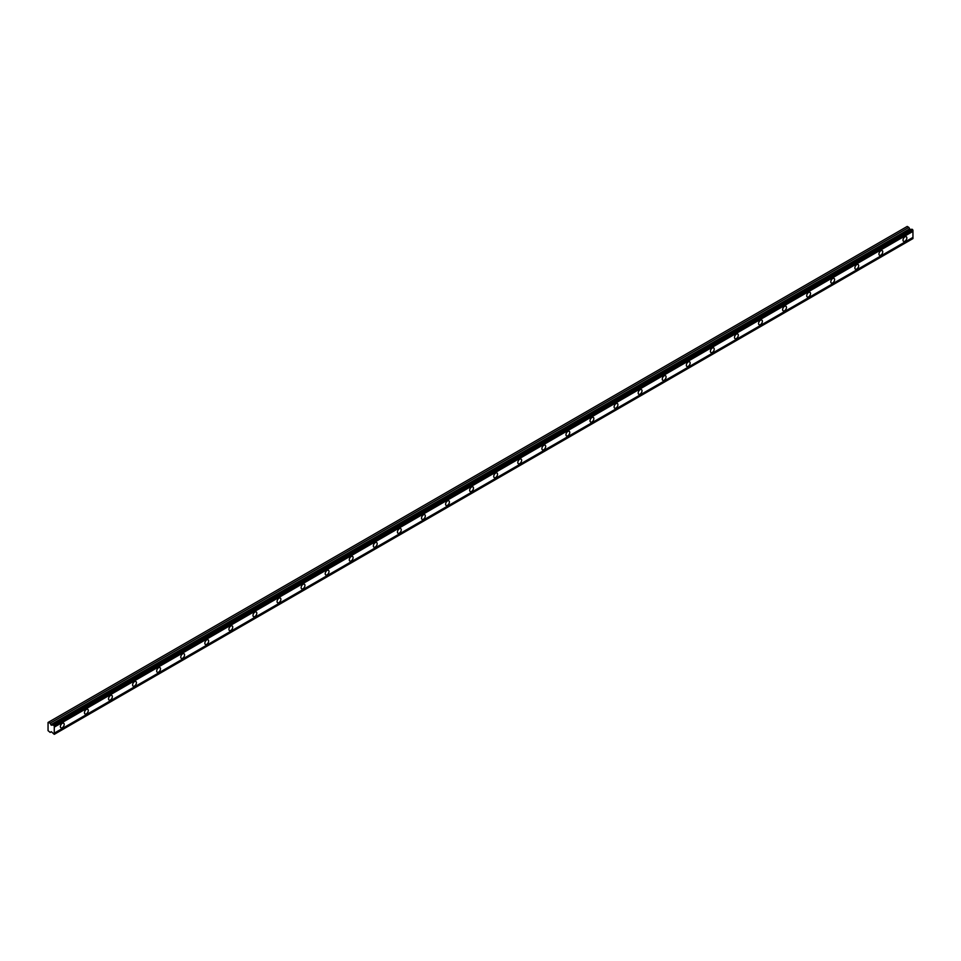 <?xml version="1.0" encoding="UTF-8"?>
<svg xmlns="http://www.w3.org/2000/svg" width="961" height="961" viewBox="0 0 961 961"><rect width="100%" height="100%" fill="white"/><g stroke="black" fill="none" stroke-linecap="round" stroke-linejoin="round"><path stroke-width="1.44" d="M904.926 241.223A2.691 1.562 120 0 0 906.691 238.857A2.691 1.562 120 0 0 906.271 236.694A2.691 1.562 120 0 0 904.926 236.826A2.691 1.562 120 0 0 903.16 239.205A2.691 1.562 120 0 0 903.58 241.355A2.691 1.562 120 0 0 904.926 241.223M62.297 727.717A2.691 1.562 120 0 0 64.051 725.339A2.691 1.562 120 0 0 63.642 723.177A2.691 1.562 120 0 0 62.297 723.309A2.691 1.562 120 0 0 60.531 725.687A2.691 1.562 120 0 0 60.951 727.849A2.691 1.562 120 0 0 62.297 727.717M86.37 713.819A2.691 1.562 120 0 0 88.136 711.44A2.691 1.562 120 0 0 87.715 709.278A2.691 1.562 120 0 0 86.37 709.41A2.691 1.562 120 0 0 84.604 711.789A2.691 1.562 120 0 0 85.024 713.951A2.691 1.562 120 0 0 86.37 713.819M110.443 699.92A2.691 1.562 120 0 0 112.209 697.542A2.691 1.562 120 0 0 111.788 695.38A2.691 1.562 120 0 0 110.443 695.512A2.691 1.562 120 0 0 108.689 697.89A2.691 1.562 120 0 0 109.098 700.052A2.691 1.562 120 0 0 110.443 699.92M134.516 686.01A2.691 1.562 120 0 0 136.282 683.643A2.691 1.562 120 0 0 135.873 681.481A2.691 1.562 120 0 0 134.516 681.613A2.691 1.562 120 0 0 132.762 683.992A2.691 1.562 120 0 0 133.171 686.154A2.691 1.562 120 0 0 134.516 686.01M158.601 672.111A2.691 1.562 120 0 0 160.355 669.745A2.691 1.562 120 0 0 159.946 667.583A2.691 1.562 120 0 0 158.601 667.715A2.691 1.562 120 0 0 156.835 670.093A2.691 1.562 120 0 0 157.244 672.256A2.691 1.562 120 0 0 158.601 672.111M182.674 658.213A2.691 1.562 120 0 0 184.428 655.846A2.691 1.562 120 0 0 184.019 653.684A2.691 1.562 120 0 0 182.674 653.816A2.691 1.562 120 0 0 180.908 656.195A2.691 1.562 120 0 0 181.317 658.345A2.691 1.562 120 0 0 182.674 658.213M206.747 644.314A2.691 1.562 120 0 0 208.501 641.936A2.691 1.562 120 0 0 208.093 639.786A2.691 1.562 120 0 0 206.747 639.918A2.691 1.562 120 0 0 204.981 642.296A2.691 1.562 120 0 0 205.402 644.447A2.691 1.562 120 0 0 206.747 644.314M230.82 630.416A2.691 1.562 120 0 0 232.586 628.038A2.691 1.562 120 0 0 232.166 625.887A2.691 1.562 120 0 0 230.82 626.019A2.691 1.562 120 0 0 229.054 628.386A2.691 1.562 120 0 0 229.475 630.548A2.691 1.562 120 0 0 230.82 630.416M254.893 616.518A2.691 1.562 120 0 0 256.659 614.139A2.691 1.562 120 0 0 256.239 611.977A2.691 1.562 120 0 0 254.893 612.121A2.691 1.562 120 0 0 253.139 614.487A2.691 1.562 120 0 0 253.548 616.65A2.691 1.562 120 0 0 254.893 616.518M278.966 602.619A2.691 1.562 120 0 0 280.732 600.241A2.691 1.562 120 0 0 280.324 598.078A2.691 1.562 120 0 0 278.966 598.21A2.691 1.562 120 0 0 277.212 600.589A2.691 1.562 120 0 0 277.621 602.751A2.691 1.562 120 0 0 278.966 602.619M303.051 588.721A2.691 1.562 120 0 0 304.805 586.342A2.691 1.562 120 0 0 304.397 584.18A2.691 1.562 120 0 0 303.051 584.312A2.691 1.562 120 0 0 301.286 586.69A2.691 1.562 120 0 0 301.694 588.853A2.691 1.562 120 0 0 303.051 588.721M327.124 574.822A2.691 1.562 120 0 0 328.878 572.444A2.691 1.562 120 0 0 328.47 570.281A2.691 1.562 120 0 0 327.124 570.414A2.691 1.562 120 0 0 325.359 572.792A2.691 1.562 120 0 0 325.779 574.954A2.691 1.562 120 0 0 327.124 574.822M351.197 560.924A2.691 1.562 120 0 0 352.951 558.545A2.691 1.562 120 0 0 352.543 556.383A2.691 1.562 120 0 0 351.197 556.515A2.691 1.562 120 0 0 349.432 558.894A2.691 1.562 120 0 0 349.852 561.056A2.691 1.562 120 0 0 351.197 560.924M375.27 547.013A2.691 1.562 120 0 0 377.036 544.647A2.691 1.562 120 0 0 376.616 542.485A2.691 1.562 120 0 0 375.27 542.617A2.691 1.562 120 0 0 373.505 544.995A2.691 1.562 120 0 0 373.925 547.157A2.691 1.562 120 0 0 375.27 547.013M399.344 533.115A2.691 1.562 120 0 0 401.109 530.748A2.691 1.562 120 0 0 400.689 528.586A2.691 1.562 120 0 0 399.344 528.718A2.691 1.562 120 0 0 397.59 531.097A2.691 1.562 120 0 0 397.998 533.259A2.691 1.562 120 0 0 399.344 533.115M423.417 519.216A2.691 1.562 120 0 0 425.182 516.85A2.691 1.562 120 0 0 424.774 514.688A2.691 1.562 120 0 0 423.417 514.82A2.691 1.562 120 0 0 421.663 517.198A2.691 1.562 120 0 0 422.071 519.348A2.691 1.562 120 0 0 423.417 519.216M447.502 505.318A2.691 1.562 120 0 0 449.255 502.939A2.691 1.562 120 0 0 448.847 500.789A2.691 1.562 120 0 0 447.502 500.921A2.691 1.562 120 0 0 445.736 503.3A2.691 1.562 120 0 0 446.144 505.45A2.691 1.562 120 0 0 447.502 505.318M471.575 491.419A2.691 1.562 120 0 0 473.329 489.041A2.691 1.562 120 0 0 472.92 486.891A2.691 1.562 120 0 0 471.575 487.023A2.691 1.562 120 0 0 469.809 489.389A2.691 1.562 120 0 0 470.229 491.551A2.691 1.562 120 0 0 471.575 491.419M495.648 477.521A2.691 1.562 120 0 0 497.414 475.142A2.691 1.562 120 0 0 496.993 472.98A2.691 1.562 120 0 0 495.648 473.124A2.691 1.562 120 0 0 493.882 475.491A2.691 1.562 120 0 0 494.302 477.653A2.691 1.562 120 0 0 495.648 477.521M519.721 463.622A2.691 1.562 120 0 0 521.487 461.244A2.691 1.562 120 0 0 521.066 459.082A2.691 1.562 120 0 0 519.721 459.214A2.691 1.562 120 0 0 517.967 461.592A2.691 1.562 120 0 0 518.375 463.755A2.691 1.562 120 0 0 519.721 463.622M543.794 449.724A2.691 1.562 120 0 0 545.56 447.345A2.691 1.562 120 0 0 545.151 445.183A2.691 1.562 120 0 0 543.794 445.315A2.691 1.562 120 0 0 542.04 447.694A2.691 1.562 120 0 0 542.448 449.856A2.691 1.562 120 0 0 543.794 449.724M567.867 435.826A2.691 1.562 120 0 0 569.633 433.447A2.691 1.562 120 0 0 569.224 431.285A2.691 1.562 120 0 0 567.867 431.417A2.691 1.562 120 0 0 566.113 433.795A2.691 1.562 120 0 0 566.522 435.958A2.691 1.562 120 0 0 567.867 435.826M591.952 421.927A2.691 1.562 120 0 0 593.706 419.549A2.691 1.562 120 0 0 593.297 417.386A2.691 1.562 120 0 0 591.952 417.518A2.691 1.562 120 0 0 590.186 419.897A2.691 1.562 120 0 0 590.595 422.059A2.691 1.562 120 0 0 591.952 421.927M616.025 408.017A2.691 1.562 120 0 0 617.779 405.65A2.691 1.562 120 0 0 617.37 403.488A2.691 1.562 120 0 0 616.025 403.62A2.691 1.562 120 0 0 614.259 405.998A2.691 1.562 120 0 0 614.68 408.161A2.691 1.562 120 0 0 616.025 408.017M640.098 394.118A2.691 1.562 120 0 0 641.864 391.752A2.691 1.562 120 0 0 641.443 389.589A2.691 1.562 120 0 0 640.098 389.722A2.691 1.562 120 0 0 638.332 392.1A2.691 1.562 120 0 0 638.753 394.262A2.691 1.562 120 0 0 640.098 394.118M664.171 380.22A2.691 1.562 120 0 0 665.937 377.853A2.691 1.562 120 0 0 665.517 375.691A2.691 1.562 120 0 0 664.171 375.823A2.691 1.562 120 0 0 662.417 378.202A2.691 1.562 120 0 0 662.826 380.352A2.691 1.562 120 0 0 664.171 380.22M688.244 366.321A2.691 1.562 120 0 0 690.01 363.943A2.691 1.562 120 0 0 689.602 361.792A2.691 1.562 120 0 0 688.244 361.925A2.691 1.562 120 0 0 686.49 364.303A2.691 1.562 120 0 0 686.899 366.453A2.691 1.562 120 0 0 688.244 366.321M712.329 352.423A2.691 1.562 120 0 0 714.083 350.044A2.691 1.562 120 0 0 713.675 347.894A2.691 1.562 120 0 0 712.329 348.026A2.691 1.562 120 0 0 710.563 350.393A2.691 1.562 120 0 0 710.972 352.555A2.691 1.562 120 0 0 712.329 352.423M736.402 338.524A2.691 1.562 120 0 0 738.156 336.146A2.691 1.562 120 0 0 737.748 333.984A2.691 1.562 120 0 0 736.402 334.128A2.691 1.562 120 0 0 734.636 336.494A2.691 1.562 120 0 0 735.057 338.656A2.691 1.562 120 0 0 736.402 338.524M760.475 324.626A2.691 1.562 120 0 0 762.229 322.247A2.691 1.562 120 0 0 761.821 320.085A2.691 1.562 120 0 0 760.475 320.217A2.691 1.562 120 0 0 758.709 322.596A2.691 1.562 120 0 0 759.13 324.758A2.691 1.562 120 0 0 760.475 324.626M784.548 310.727A2.691 1.562 120 0 0 786.314 308.349A2.691 1.562 120 0 0 785.894 306.187A2.691 1.562 120 0 0 784.548 306.319A2.691 1.562 120 0 0 782.783 308.697A2.691 1.562 120 0 0 783.203 310.859A2.691 1.562 120 0 0 784.548 310.727M808.621 296.829A2.691 1.562 120 0 0 810.387 294.45A2.691 1.562 120 0 0 809.967 292.288A2.691 1.562 120 0 0 808.621 292.42A2.691 1.562 120 0 0 806.868 294.799A2.691 1.562 120 0 0 807.276 296.961A2.691 1.562 120 0 0 808.621 296.829M832.694 282.93A2.691 1.562 120 0 0 834.46 280.552A2.691 1.562 120 0 0 834.052 278.39A2.691 1.562 120 0 0 832.694 278.522A2.691 1.562 120 0 0 830.941 280.9A2.691 1.562 120 0 0 831.349 283.063A2.691 1.562 120 0 0 832.694 282.93M856.78 269.02A2.691 1.562 120 0 0 858.533 266.653A2.691 1.562 120 0 0 858.125 264.491A2.691 1.562 120 0 0 856.78 264.623A2.691 1.562 120 0 0 855.014 267.002A2.691 1.562 120 0 0 855.422 269.164A2.691 1.562 120 0 0 856.78 269.02M880.853 255.121A2.691 1.562 120 0 0 882.606 252.755A2.691 1.562 120 0 0 882.198 250.593A2.691 1.562 120 0 0 880.853 250.725A2.691 1.562 120 0 0 879.087 253.103A2.691 1.562 120 0 0 879.507 255.266A2.691 1.562 120 0 0 880.853 255.121M51.329 725.207L50.164 723.14L48.05 722.468L48.05 730.648L50.164 732.414L51.329 731.693L54.272 734.336L54.272 725.963L53.384 725.002L51.329 725.207L910.007 229.451L908.842 227.385L907.208 226.448L48.518 722.192M53.203 725.014L911.893 229.271L912.95 230.208L912.95 231.385L54.272 727.129M54.272 734.336L912.95 238.58L912.95 231.385M911.701 229.379L910.007 229.451M54.272 726.072L912.95 230.316M912.95 237.403L54.272 733.159M912.95 238.472L54.272 734.228M51.353 731.729L50.164 732.414M908.842 227.385L50.164 723.14M911.376 229.319L52.699 725.074M54.272 725.963L912.95 230.208M53.888 725.291L912.566 229.535M912.061 229.247L53.384 725.002M909.454 228.97L50.777 724.726"/></g></svg>
